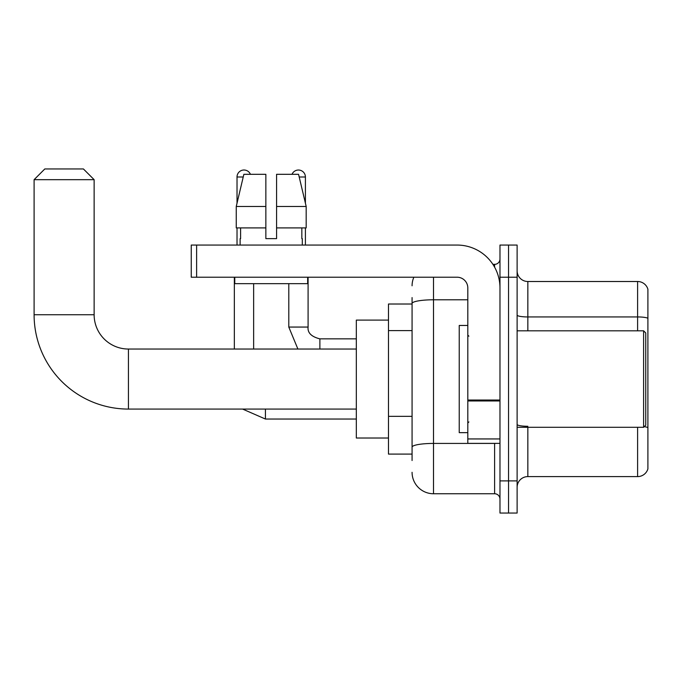 <?xml version="1.0" encoding="UTF-8"?>
<svg xmlns="http://www.w3.org/2000/svg" width="682" height="682" viewBox="0 0 682 682"><rect width="100%" height="100%" fill="white"/><g stroke="black" fill="none" stroke-linecap="round" stroke-linejoin="round"><path stroke-width="1.02" d="M412.073 304.019L388.484 304.019L388.484 454.093L412.073 454.093M412.073 460.521L412.073 297.582M499.974 480.887L499.974 513.052L508.55 513.052L508.55 480.887L508.55 513.052L517.118 513.052L517.118 480.887L508.55 480.887L508.55 277.216L508.55 480.887L499.974 480.887L499.974 277.216L508.55 277.216L508.55 245.06L508.55 277.216L517.118 277.216L517.118 480.887M517.118 277.216L517.118 245.06L499.974 245.06L499.974 277.216M433.513 277.216L433.513 493.751L494.612 493.751L494.612 443.368M492.907 264.352L494.612 264.352A5.362 5.362 0 0 0 499.974 258.998M412.073 324.163L412.073 303.507A21.44 3.725 180 0 1 433.513 299.79L467.809 299.79M499.974 499.113A5.362 5.362 0 0 0 494.612 493.751M412.073 285.792A21.44 21.44 0 0 1 413.863 277.216M433.513 493.751A21.44 21.44 0 0 1 412.073 472.311M517.118 487.323A10.716 10.716 0 0 1 527.842 476.599L637.61 476.599L637.61 427.29M647.9 289.228A10.716 10.716 0 0 0 637.61 281.504A10.716 10.716 0 0 1 647.9 289.228L647.9 468.884A10.716 10.716 0 0 1 637.61 476.599M647.9 318.281A10.716 1.858 180 0 0 637.61 316.942L637.61 281.504L527.842 281.504A10.716 10.716 0 0 1 517.118 270.788A10.716 10.716 0 0 0 527.842 281.504L527.842 330.813M276.577 238.632L265.852 238.632L276.577 238.632L265.852 238.632L276.577 238.632L276.577 174.311L298.563 174.311L306.184 206.467L306.184 227.907L276.577 227.907M292.015 174.311A6.965 6.965 0 0 1 305.408 176.988L305.408 203.202L306.184 206.467L276.577 206.467M265.852 206.467L265.852 227.907L236.253 227.907L236.253 206.467L243.866 174.311L265.852 174.311L265.852 206.467L236.253 206.467L237.021 203.202L237.021 176.988L243.227 176.988M356.328 409.072L128.429 409.072A94.329 94.329 0 0 1 34.1 314.734L34.1 179.673L44.816 168.948L83.409 168.948L94.133 179.673L34.1 179.673M128.429 409.072L128.429 349.039A34.305 34.305 0 0 1 94.133 314.734L94.133 179.673M388.484 320.097L356.328 320.097L356.328 438.014L388.484 438.014M237.021 176.988A6.965 6.965 0 0 1 250.422 174.311M253.636 349.039L253.636 283.652M234.344 349.039L234.344 277.216M237.021 227.907L237.021 245.06M305.408 227.907L305.408 245.06M499.974 443.368L467.809 443.368L467.809 400.027L499.974 400.027M499.974 287.94A42.881 42.881 0 0 0 457.093 245.06L196.612 245.06L196.612 277.216L457.093 277.216A10.716 10.716 0 0 1 467.809 287.94L467.809 400.027M196.612 277.216L191.25 277.216L191.25 245.06L196.612 245.06M240.132 238.632L240.593 238.632L240.132 238.632L240.132 245.06M302.305 238.632L301.836 238.632L302.305 238.632L302.305 245.06M301.836 227.907L301.836 238.632M265.852 227.907L265.852 238.632M240.593 238.632L240.593 227.907M234.77 277.216L234.77 283.652L307.659 283.652L307.659 277.216M306.184 227.907L306.184 206.467L298.563 174.311M243.866 174.311L236.253 206.467M643.612 330.813L645.76 332.961L645.76 425.15L643.612 427.29L643.612 330.813L517.118 330.813M467.809 325.459L459.233 325.459L459.233 432.652L467.809 432.652M412.073 330.591L388.484 330.591M412.073 416.344L388.484 416.344M496.47 443.368A5.362 0.929 0 0 1 494.612 443.428L433.513 443.428A21.44 3.725 180 0 0 412.073 447.153M494.612 267.182L494.612 264.352M527.842 427.29L527.842 476.599M637.61 330.813L637.61 316.942L527.842 316.942A10.716 1.858 0 0 1 517.118 315.075M647.9 427.623A10.716 1.858 180 0 0 644.226 426.676M527.842 426.276A10.716 1.858 -0 0 1 517.118 424.417M34.1 314.734L94.133 314.734M265.426 409.072L265.426 419.038L242.613 409.072L265.426 419.038L356.328 419.038M297.898 349.039L288.793 327.062L297.898 349.039L288.793 327.062L308.068 327.062M308.094 277.216L308.094 327.062C307.446 332.782 311.376 336.712 319.884 338.86C311.376 336.712 307.446 332.782 308.094 327.062C307.446 332.782 311.376 336.712 319.884 338.86L319.884 349.039M299.202 176.988L305.408 176.988M499.974 400.956L467.809 400.956M467.809 438.944L499.974 438.944M356.328 349.039L128.429 349.039M356.328 338.86L319.884 338.86M288.793 327.062L288.793 283.652M517.118 427.29L643.612 427.29M468.884 336.175L467.809 335.101M468.884 421.936L467.809 423.002"/></g></svg>

